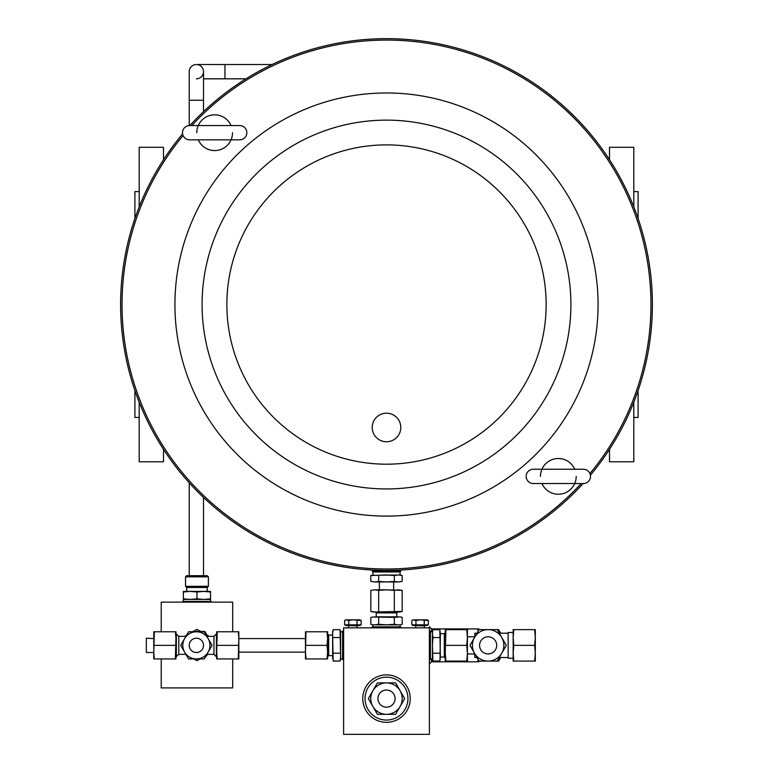 <?xml version="1.0" encoding="UTF-8"?>
<svg xmlns="http://www.w3.org/2000/svg" width="773" height="773" viewBox="0 0 773 773"><rect width="100%" height="100%" fill="white"/><g stroke="black" fill="none" stroke-linecap="round" stroke-linejoin="round"><path stroke-width="1.16" d="M196.371 78.817A7.15 7.15 0 0 0 203.521 71.676A7.15 7.15 0 0 0 196.371 64.526A7.15 7.15 0 0 0 189.23 71.676L189.23 71.676A7.15 7.15 0 0 1 196.371 64.526A7.15 7.15 0 0 0 189.23 71.676L189.23 125.564M139.198 402.192L139.198 461.781L163.499 461.781L163.499 449.335M163.499 159.74L163.499 147.295L139.198 147.295L139.198 206.884M139.198 191.607L134.908 191.607L134.908 218.527M139.198 417.468L134.908 417.468L134.908 390.549M633.802 402.192L633.802 461.781L609.501 461.781L609.501 449.335M609.501 159.74L609.501 147.295L633.802 147.295L633.802 206.884M633.802 191.607L638.092 191.607L638.092 218.527M633.802 417.468L638.092 417.468L638.092 390.549M185.52 576.842L208.391 576.842L207.232 575.682L186.679 575.682L185.52 576.842L185.52 586.321L208.391 586.321L207.232 587.47L186.679 587.47L185.52 586.321M196.96 598.853L203.743 599.413L210.536 598.853L210.536 591.403L183.375 591.403L183.375 598.853L190.168 599.413L196.96 598.853L196.96 591.973L190.168 591.403L183.375 591.973M210.536 591.973L203.743 591.403L196.96 591.973M210.536 598.853L210.536 599.413L183.375 599.413L183.375 598.853M182.737 602.128L182.737 601.413L211.184 601.413L211.184 602.128M161.219 631.783L161.219 602.128L232.692 602.128L232.692 631.783M232.692 658.944L232.692 687.902L161.219 687.902L161.219 658.944M206.604 655.465A14.223 14.223 0 0 0 207.406 654.663M207.406 635.367A14.223 14.223 0 0 0 206.604 634.556M201.183 631.435A14.223 14.223 0 0 0 200.081 631.135M193.83 631.135A14.223 14.223 0 0 0 192.728 631.435M193.318 631.435L196.96 629.328L200.594 631.435M206.903 635.068L209.125 636.353M184.786 636.353L186.09 635.609M199.985 658.944L196.96 660.693L193.926 658.944M207.908 654.373L206.903 654.953M207.637 636.353L204.797 631.435L188.912 631.783M204.42 658.596L207.232 654.373M193.888 631.783A13.576 13.576 0 0 1 200.023 631.783M206.005 634.884A13.576 13.576 0 0 1 206.507 635.358M206.642 635.493A13.576 13.576 0 0 1 207.425 636.353M185.897 636.353L178.795 636.353L178.795 654.373L175.935 656.799M213.957 645.358L213.957 636.353L216.392 633.928L216.392 656.799L213.957 654.373L213.957 645.358M178.795 636.353L176.36 633.928L176.36 656.799M154.339 631.783L175.935 631.783L175.935 658.944L154.339 658.944L153.779 652.151L154.339 631.783L153.779 631.783L153.779 652.509L146.339 652.509L146.339 638.218L153.779 638.575M238.268 658.944L216.672 658.944L216.672 631.783L238.268 631.783L238.828 638.575L238.268 658.944L238.828 658.944L238.828 652.151L305.451 652.151L305.451 658.944L327.607 658.944L327.607 652.151L327.037 658.944M206.768 636.198L206.275 635.358M186.467 635.358L185.984 636.198M185.984 654.518L186.467 655.369M206.275 655.369L206.768 654.518M217.232 658.944L216.672 652.151L217.232 631.783M217.232 645.358L238.268 645.358M305.451 638.575L305.451 652.151L306.011 631.783L305.451 631.783L305.451 638.575L238.828 638.575L238.828 631.783L238.268 631.783M238.828 638.575L238.828 652.151M306.011 658.944L305.451 652.151M327.037 645.358L327.607 652.151L327.607 638.575L327.037 645.358L306.011 645.358M327.037 631.783L327.607 638.575L327.607 631.783L306.011 631.783M332.612 635.087L328.68 635.087L328.68 655.639L327.607 656.712M342.613 631.783L340.613 631.783L340.613 657.127L340.052 661.041L340.613 657.127L340.052 629.686L333.173 629.686L332.612 631.783L332.699 658.693M332.612 633.599L333.173 629.686L332.612 633.599L333.173 661.041L340.052 661.041L340.613 658.944L342.613 658.944M340.052 637.522L333.173 637.522M340.052 653.204L333.173 653.204M340.613 657.127L340.613 658.944M343.618 631.068L342.613 631.068L342.613 659.659L343.618 659.659M429.382 627.85L429.382 734.35L343.618 734.35L343.618 627.85L429.382 627.85L429.382 626.777L431.527 628.922L431.527 631.783M400.791 627.85L400.791 626.855L372.209 626.855L372.209 627.85M429.382 659.659L430.387 659.659L430.387 631.068L429.382 631.068M477.985 659.234L477.985 661.804L431.527 661.804L431.527 658.944M365.059 698.608A21.441 21.441 0 0 0 386.5 720.059A21.441 21.441 0 0 0 407.941 698.608A21.441 21.441 0 0 0 386.5 677.167A21.441 21.441 0 0 0 365.059 698.608M395.583 714.339L404.656 698.608L395.583 682.888L377.417 682.888L368.344 698.608L377.417 714.339L395.583 714.339M372.886 690.753A15.721 15.721 0 0 1 400.114 690.753A15.721 15.721 0 0 1 386.5 714.339A15.721 15.721 0 0 1 372.886 690.753M386.5 690.038A8.58 8.58 0 0 1 395.08 698.608A8.58 8.58 0 0 1 386.5 707.189A8.58 8.58 0 0 1 377.92 698.608A8.58 8.58 0 0 1 386.5 690.038M513.156 632.498L508.151 632.498L508.151 658.229L513.156 658.229M508.151 633.213L499.281 633.213M499.281 657.514L508.151 657.514M534.665 645.358L535.312 653.224L534.665 661.089L513.156 661.089L513.156 629.637L534.665 629.637L535.312 637.503L534.665 645.358L513.803 645.358L513.156 637.503L513.803 629.637M513.803 661.089L513.156 653.224L513.803 645.358M534.665 661.089L535.312 661.089L535.312 629.637L534.665 629.637M535.312 653.939L535.312 653.224M535.312 637.503L535.312 636.788M499.058 657.9A15.721 15.721 0 0 0 499.551 657.514M499.551 633.213A15.721 15.721 0 0 0 499.058 632.826M500.711 633.213L498.643 629.637L479.057 629.637L469.984 645.358L479.057 661.089L498.643 661.089L500.711 657.514M184.612 638.575L180.698 645.358L188.535 658.944L204.217 658.944L212.053 645.358L204.217 631.783L188.535 631.783L184.612 638.575A13.576 13.576 0 0 0 196.371 658.944A13.576 13.576 0 0 0 208.14 638.575A13.576 13.576 0 0 0 184.612 638.575M191.424 640.208A7.15 7.15 0 0 0 191.221 650.315A7.15 7.15 0 0 0 201.328 650.518A7.15 7.15 0 0 0 201.531 640.411A7.15 7.15 0 0 0 191.424 640.208M175.374 631.783L175.935 638.575L175.374 658.944M175.374 645.358L154.339 645.358M153.779 652.151L153.779 658.944L154.339 658.944M430.387 658.944L432.387 658.944L432.387 631.783L430.387 631.783M432.948 637.522L432.387 645.358L432.948 661.041L439.827 661.041L440.388 657.127L439.827 629.686L440.388 633.599L439.827 629.686L432.948 629.686L432.387 633.599L432.948 637.522L439.827 637.522M432.948 653.204L439.827 653.204M440.021 660.258L440.388 633.599M440.388 657.069L444.32 657.069L444.32 633.657L440.388 633.657M445.905 661.089L445.258 653.224L445.905 629.637L445.258 629.637L445.258 661.089L467.414 661.089L467.414 653.224L466.757 661.089M466.757 645.358L467.414 653.224L467.414 637.503L466.757 645.358L445.905 645.358M466.757 629.637L467.414 637.503L467.414 629.637L445.905 629.637M467.414 653.939L474.777 653.939M467.414 636.788L474.777 636.788M476.999 633.213L474.777 633.213L474.777 637.068M474.777 653.658L474.777 657.514L476.999 657.514M497.213 661.089L506.296 645.358L497.213 629.637M474.516 637.503A15.721 15.721 0 0 1 501.754 637.503A15.721 15.721 0 0 1 488.14 661.089A15.721 15.721 0 0 1 474.516 637.503M488.14 636.788A8.58 8.58 0 0 1 496.71 645.358A8.58 8.58 0 0 1 488.14 653.939A8.58 8.58 0 0 1 479.56 645.358A8.58 8.58 0 0 1 488.14 636.788M400.076 626.855L400.076 624.845L372.924 624.845L372.924 626.855M400.076 624.845L402.182 624.284L402.182 617.405L400.076 616.844L394.336 617.405L372.731 616.999M372.731 624.69L370.818 624.284L370.818 617.405L373.03 616.96M372.924 624.845L370.818 624.284L373.03 624.739M374.741 624.845L378.664 624.284L378.664 617.405M378.664 624.284L386.5 624.845L394.336 624.284L394.336 617.405M394.336 624.284L398.259 624.845M398.259 616.844L374.741 616.844M396.781 616.844L396.781 612.912L376.219 612.912L376.219 616.844M370.818 611.424L374.741 611.984L402.182 611.424L400.076 611.984L372.924 611.984L370.818 611.424L370.818 590.388L374.741 589.828L370.818 590.388M378.664 611.424L378.664 590.388L374.741 589.828L386.5 589.828L378.664 590.388M394.336 611.424L394.336 590.388L386.5 589.828L402.182 590.388L398.259 589.828L394.336 590.388M402.182 611.424L402.182 590.388L398.259 589.828M398.259 581.963L402.182 581.402L398.259 581.963L402.182 581.402L402.182 575.518L398.259 574.957L394.336 575.518L394.336 581.402L398.259 581.963L386.5 581.963L394.336 581.402M374.741 581.963L386.5 581.963L378.664 581.402L374.741 581.963L370.818 581.402L374.741 581.963M394.336 575.518L386.5 574.957L370.818 575.518L370.818 581.402M399.825 575.054L402.182 575.518L400.076 574.957L371.6 575.325M378.664 575.518L378.664 581.402M372.924 574.957L372.924 571.962L400.076 571.962L400.076 574.957M382.519 570.397L372.209 570.039L372.209 571.141L400.791 571.141L400.791 570.039L399.631 570.107M393.515 570.339L399.1 570.126M399.361 570.116L389.553 570.406M387.631 570.426L385.708 570.426M360.054 624.845L360.054 625.56L345.763 625.56L345.763 624.845M361.155 620.487L360.054 619.849L352.903 619.849L361.155 620.487L361.155 624.845L344.652 624.845L344.652 620.487L345.763 619.849L348.778 620.487L352.903 619.849L346.719 619.849M348.778 624.845L348.778 620.487M357.029 624.845L357.029 620.487M427.237 624.845L427.237 625.56L412.946 625.56L412.946 624.845M428.348 620.487L427.237 619.849L420.097 619.849L428.348 620.487L428.348 624.845L411.845 624.845L411.845 620.487L412.946 619.849L415.971 620.487L420.097 619.849L413.903 619.849M415.971 624.845L415.971 620.487M424.222 624.845L424.222 620.487M372.209 570.039L382.78 570.406M385.833 570.426L387.66 570.426M189.878 125.555A265.893 265.893 0 0 1 652.393 304.543A265.893 265.893 0 0 1 590.398 475.182M583.122 483.521A265.893 265.893 0 0 1 120.607 304.543A265.893 265.893 0 0 1 182.602 133.893M589.915 473.54A264.463 264.463 0 0 0 482.555 58.139A264.463 264.463 0 0 0 191.81 125.555M183.085 135.536A264.463 264.463 0 0 0 290.445 550.936A264.463 264.463 0 0 0 581.19 483.521M174.93 304.543A211.57 211.57 0 0 0 386.5 516.103A211.57 211.57 0 0 0 598.07 304.543A211.57 211.57 0 0 0 386.5 92.973A211.57 211.57 0 0 0 174.93 304.543M231.098 139.7A17.866 17.866 0 0 0 232.528 132.705M198.217 125.699A17.866 17.866 0 0 0 196.796 132.705M574.783 483.376A17.866 17.866 0 0 0 576.204 476.381M541.902 469.375A17.866 17.866 0 0 0 540.472 476.381M570.909 304.543A184.409 184.409 0 0 0 386.5 120.134A184.409 184.409 0 0 0 202.091 304.543A184.409 184.409 0 0 0 386.5 488.942A184.409 184.409 0 0 0 570.909 304.543M546.144 304.543A159.644 159.644 0 0 0 386.5 144.889A159.644 159.644 0 0 0 226.856 304.543A159.644 159.644 0 0 0 386.5 464.187A159.644 159.644 0 0 0 546.144 304.543M231.04 125.555A17.866 17.866 0 0 0 198.284 125.555M198.284 139.845A17.866 17.866 0 0 0 231.04 139.845M182.496 132.705A7.15 7.15 0 0 0 189.646 139.845L239.678 139.845A7.15 7.15 0 0 0 246.829 132.705A7.15 7.15 0 0 0 239.678 125.555L189.646 125.555A7.15 7.15 0 0 0 182.496 132.705M574.716 469.23A17.866 17.866 0 0 0 541.96 469.23M541.96 483.521A17.866 17.866 0 0 0 574.716 483.521M526.171 476.381A7.15 7.15 0 0 0 533.322 483.521L583.354 483.521A7.15 7.15 0 0 0 590.504 476.381A7.15 7.15 0 0 0 583.354 469.23L533.322 469.23A7.15 7.15 0 0 0 526.171 476.381M400.791 427.479A14.291 14.291 0 0 0 386.5 413.178A14.291 14.291 0 0 0 372.209 427.479A14.291 14.291 0 0 0 386.5 441.769A14.291 14.291 0 0 0 400.791 427.479M203.521 78.817L224.962 78.817L224.962 64.526L196.371 64.526A7.15 7.15 0 0 1 203.521 71.676L203.521 100.258L189.23 100.258M424.387 627.85L424.387 625.917L415.449 625.56M357.194 627.85L357.194 625.917L348.256 625.56M477.985 631.493L477.985 628.922L480.758 629.637M410.231 698.608A23.731 23.731 0 0 1 386.5 722.34A23.731 23.731 0 0 1 362.769 698.608A23.731 23.731 0 0 1 386.5 674.887A23.731 23.731 0 0 1 410.231 698.608M224.962 64.526L272.086 64.526M189.23 482.806L189.23 575.682M186.679 587.47L186.679 591.403M207.232 587.47L207.232 591.403M208.391 576.842L208.391 586.321M210.536 599.413L210.536 601.413M183.375 599.413L183.375 601.413M213.957 636.353L206.855 636.353M213.957 654.373L206.855 654.373M185.897 654.373L178.795 654.373M328.68 655.639L332.612 655.639M328.68 635.087L327.607 634.015M340.613 631.783L340.052 629.686M431.527 661.804L429.382 663.949M477.985 661.804L480.758 661.089M477.985 628.922L431.527 628.922M432.387 658.944L432.948 661.041M432.387 631.783L432.948 629.686M444.32 633.657L445.258 632.729M444.32 657.069L445.258 657.997M376.219 612.912L375.291 611.984M396.781 612.912L397.709 611.984M379.35 589.828L379.35 581.963M393.65 589.828L393.65 581.963M374.547 571.962L374.547 571.141M348.613 627.85L348.613 625.917M415.806 627.85L415.806 625.917M203.521 100.258L203.521 111.621M203.521 497.454L203.521 575.682M224.962 78.817L245.978 78.817M398.453 571.962L398.453 571.141"/></g></svg>
